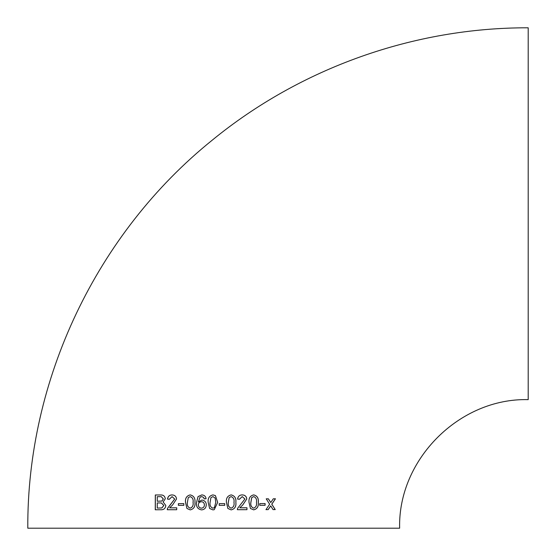 <?xml version="1.0" encoding="UTF-8"?>
<svg xmlns="http://www.w3.org/2000/svg" width="556" height="556" viewBox="0 0 556 556"><rect width="100%" height="100%" fill="white"/><g stroke="black" fill="none" stroke-linecap="round" stroke-linejoin="round"><path stroke-width="0.83" d="M212.934 494.903C209.299 495.757 207.715 498.252 208.18 502.402L209.626 508.462L212.941 509.887L214.262 509.671L217.695 502.402L215.408 495.591L212.934 494.903C209.306 495.757 207.722 498.252 208.187 502.402L209.626 508.462M27.8 528.2C26.945 379.831 96.688 233.138 212.274 140.14C300.532 67.888 414.137 27.494 528.2 27.8L528.2 399.632C459.506 397.86 397.86 459.492 399.632 528.2L27.8 528.2L399.632 528.2M273.072 509.602L275.234 509.588L271.821 504.202L275.456 498.788L273.295 498.801L270.772 502.548L268.395 498.822L266.213 498.829L269.646 504.216L266.004 509.637L268.187 509.623L270.702 505.87L273.072 509.602M259.777 505.3L265.101 505.279L265.101 503.569L259.784 503.59L259.777 505.3M253.703 494.889C250.137 495.743 248.581 498.245 249.025 502.388L250.436 508.441L253.668 509.859C257.206 508.997 258.755 506.502 258.318 502.367C258.762 498.239 257.226 495.743 253.703 494.889M242.284 494.903C239.636 494.903 238.065 496.299 237.565 499.073L239.448 499.26L242.235 496.605L244.904 498.996L237.579 508.379L237.384 509.692L246.961 509.685L246.961 507.788L239.803 507.795L242.715 505.05L246.781 498.975C246.503 496.404 245.001 495.042 242.284 494.903M231.164 494.903C227.543 495.764 225.965 498.259 226.431 502.402L227.856 508.462L231.157 509.887C234.771 509.032 236.335 506.537 235.869 502.402C236.314 498.273 234.75 495.778 231.164 494.903C234.722 495.771 236.293 498.273 235.841 502.395L235.869 502.402M219.217 505.334L224.721 505.334L224.721 503.632L219.217 503.632L219.217 505.334M201.703 496.612L203.51 497.37L204.191 498.885L206.088 498.697C205.727 496.369 204.309 495.104 201.835 494.903L198.054 496.584L196.442 502.77C196.136 506.87 197.86 509.24 201.619 509.887C204.511 509.595 206.067 507.906 206.283 504.827C206.186 502.11 204.726 500.511 201.911 500.025L198.332 501.978L200.097 497.05L201.967 496.633M190.228 494.909C186.628 495.764 185.058 498.266 185.516 502.409L186.941 508.469L190.215 509.894C193.822 509.032 195.392 506.537 194.934 502.402C195.378 498.273 193.808 495.771 190.228 494.909M178.393 505.355L183.827 505.348L183.827 503.639L178.393 503.646L178.393 505.355M172.096 494.93C169.504 494.944 167.968 496.334 167.481 499.114L169.309 499.295L172.047 496.633L174.674 499.024L167.474 508.42L167.28 509.734L176.711 509.72L176.711 507.823L169.643 507.837L172.506 505.084L176.53 499.003C176.252 496.425 174.772 495.069 172.096 494.93M165.285 498.781C164.896 496.133 163.332 494.861 160.594 494.965L155.312 494.979L155.263 509.776L160.566 509.755C163.645 509.949 165.389 508.531 165.813 505.501L163.137 501.971L165.285 498.781M213.712 528.2L387.296 528.2L213.712 528.2M160.663 494.965L155.312 494.979M155.381 494.986L155.332 509.782M157.279 501.234L161.963 501.046L163.339 498.975L161.254 496.661L157.292 496.682L157.279 501.234L161.9 501.039L163.276 498.975L161.254 496.661M157.258 508.066L161.817 507.975L163.805 505.48L161.316 502.944L157.272 502.944L157.258 508.066L161.879 507.975L163.86 505.48L161.351 502.951M172.145 494.937C169.559 494.944 168.023 496.341 167.537 499.121M172.096 496.64L174.674 499.024M174.723 499.031L170.782 504.195M170.838 504.195L167.474 508.42M167.53 508.42L167.335 509.741M176.759 507.823L169.643 507.837M183.862 503.639L178.393 503.646M178.434 503.646L178.434 505.355M190.256 494.909C186.663 495.771 185.092 498.266 185.551 502.415L185.516 502.409M185.551 502.415L186.941 508.469L190.249 509.894M190.221 508.184L190.249 508.191C192.605 507.253 193.544 505.328 193.078 502.402C193.551 499.462 192.605 497.53 190.235 496.619L188.255 497.627L187.4 502.402C186.92 505.334 187.865 507.26 190.221 508.184C192.578 507.253 193.523 505.321 193.05 502.402C193.53 499.455 192.578 497.53 190.208 496.612L190.208 496.612M201.925 500.025L198.332 501.978M201.724 496.612L203.51 497.37M203.524 497.37L204.205 498.885M201.849 494.903L198.054 496.584M198.075 496.584L196.442 502.77M196.463 502.777C196.157 506.87 197.88 509.24 201.633 509.887M201.487 508.184C203.44 507.857 204.413 506.759 204.399 504.883C204.274 502.881 203.274 501.825 201.404 501.734L201.39 501.727C199.465 501.95 198.45 502.965 198.332 504.785C198.492 506.85 199.541 507.982 201.474 508.184L201.474 508.184C203.426 507.857 204.399 506.759 204.386 504.883C204.26 502.874 203.26 501.825 201.39 501.727M209.633 508.462L212.941 509.887M214.262 509.671L217.695 502.402L215.367 495.563M215.165 498.072L212.92 496.612L210.939 497.62L210.085 502.395C209.605 505.328 210.564 507.26 212.941 508.184L214.387 507.663L215.791 502.395L215.165 498.072L212.913 496.612M212.941 508.184L214.387 507.663M224.707 505.334L224.714 503.632M231.136 509.887C234.743 509.032 236.314 506.53 235.841 502.395M231.122 496.612L229.176 497.627L228.321 502.395C227.821 505.307 228.766 507.239 231.136 508.177L231.157 508.177C233.52 507.246 234.465 505.321 233.979 502.395C234.458 499.455 233.513 497.53 231.136 496.612L229.155 497.627L228.301 502.395C227.842 505.314 228.787 507.239 231.157 508.177M239.421 499.26L242.235 496.605M237.356 509.692L246.961 509.685M246.927 509.678L246.927 507.781M242.715 505.05L239.803 507.795M242.68 505.043L246.781 498.975M246.746 498.975C246.468 496.397 244.967 495.042 242.249 494.896M253.626 509.859C257.157 508.997 258.7 506.495 258.262 502.367L258.318 502.367M258.262 502.367C258.714 498.232 257.178 495.737 253.661 494.882M253.682 496.591L251.701 497.606L250.853 502.374C250.381 505.286 251.305 507.211 253.626 508.149L253.675 508.156C255.996 507.218 256.928 505.286 256.469 502.367C256.941 499.427 256.017 497.502 253.682 496.591L251.743 497.606L250.895 502.381C250.422 505.293 251.347 507.218 253.675 508.156M259.721 505.293L265.101 505.279M265.038 505.272L265.038 503.569M273.003 509.595L275.234 509.588M275.157 509.581L271.821 504.202M271.752 504.195L275.387 498.781M268.333 498.815L270.772 502.548M265.942 509.63L268.187 509.623M268.117 509.623L270.702 505.87"/></g></svg>

